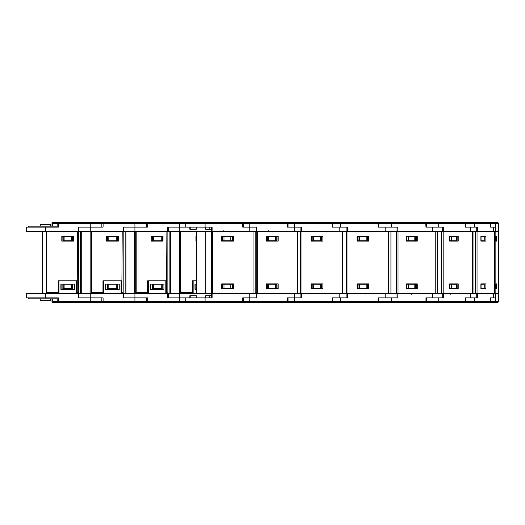 <?xml version="1.0" encoding="UTF-8"?>
<svg xmlns="http://www.w3.org/2000/svg" width="525" height="525" viewBox="0 0 525 525"><rect width="100%" height="100%" fill="white"/><g stroke="black" fill="none" stroke-linecap="round" stroke-linejoin="round"><path stroke-width="0.79" d="M50.774 298.823L50.774 300.438L40.222 300.438L40.222 298.823M108.143 302.341L72.266 302.341L108.485 302.243M52.356 298.823L52.572 302.243L58.373 302.243L52.572 302.243L51.949 301.619L58.373 301.619L58.373 297.892L26.25 297.892L26.25 293.547L78.343 293.547L78.343 297.892L101.837 297.892L101.837 301.619L205.052 301.619L205.052 302.243L186.427 302.243L185.804 301.619L185.804 297.892L212.126 297.892L212.126 293.547L498.75 293.547L498.75 297.892L498.14 297.892L498.75 297.892L498.619 302.006L492.155 302.243M78.343 293.547L78.96 293.547L78.96 297.892L90.208 297.892L90.208 301.619L101.837 301.619L103.084 302.243L57.75 302.243L57.133 301.619L57.133 297.892M106.503 302.367L97.814 302.367M101.568 302.367L96.285 302.367M92.669 302.367L92.019 302.367M89.119 302.367L87.747 302.367M84.125 302.367L82.753 302.367M79.419 302.367L73.913 302.367M57.133 298.823L32.97 298.823L32.97 297.892M28.731 297.892L28.731 298.823L32.97 298.823M28.731 298.823L28.192 298.823L28.192 297.892M80.555 222.633L75.738 222.633M81.611 222.633L82.596 222.633M108.065 222.633L72.266 222.659L108.065 222.633M74.064 222.757L72.266 222.659M147.269 222.757L57.75 222.757L57.133 223.381L205.052 223.381L205.052 222.757L222.994 222.659L161.68 222.659L197.479 222.633M58.373 222.757L52.572 222.757L58.373 222.757L58.373 227.108L26.25 227.108L26.25 231.453L498.75 231.453L498.75 227.108L498.14 227.108L498.75 227.108L498.75 223.381L498.127 222.757L400.07 222.633M78.343 231.453L78.343 227.108L101.837 227.108L101.837 223.381L103.084 222.757L103.084 227.108L78.96 227.108L78.96 231.453L80.463 231.453L80.463 293.547L79.334 293.547L123.67 293.547L123.67 297.892L146.547 297.892L146.547 301.619L147.787 302.243L103.084 302.243L103.084 297.892L90.208 297.892L90.208 293.547M28.731 227.108L28.731 226.177L32.97 226.177L32.97 227.108M28.731 226.177L28.192 226.177L28.192 227.108M57.133 226.177L32.97 226.177M50.774 226.177L50.774 224.562L40.222 224.562L40.222 226.177M58.229 293.547L58.229 280.816L77.168 280.816L77.168 293.547M56.523 293.547L46.738 293.285L46.272 293.029L46.738 292.688L58.229 292.688M58.229 288.422L58.229 290.286M77.011 293.547L77.011 280.816M152.854 302.341L116.977 302.341L153.188 302.243M151.213 302.367L142.524 302.367M146.278 302.367L140.995 302.367M137.373 302.367L136.723 302.367M133.829 302.367L132.458 302.367M128.835 302.367L127.463 302.367M124.123 302.367L118.617 302.367M127.463 222.633L126.322 222.633M152.768 222.633L116.977 222.659L152.768 222.633M118.768 222.757L116.977 222.659M123.047 231.453L123.047 227.108L146.547 227.108L146.547 223.381L147.787 222.757L147.787 227.108L123.67 227.108L123.67 231.453L125.167 231.453L125.167 293.547L124.044 293.547L168.374 293.547L168.374 297.892L185.804 297.892L179.622 297.892L179.622 302.243L147.787 302.243L147.787 297.892L134.912 297.892L134.912 302.243M124.123 222.633L120.448 222.633M102.939 293.547L102.939 280.816L121.872 280.816L121.872 293.547M101.227 293.547L91.448 293.285L90.982 293.029L91.448 292.688L102.939 292.688M102.939 288.422L102.939 290.286M121.721 293.547L121.721 280.816M163.478 302.243L323.393 302.367M197.479 302.367L161.68 302.341M195.917 302.367L187.235 302.367M190.988 302.367L185.706 302.367M182.083 302.367L181.433 302.367M178.533 302.367L177.135 302.367M173.539 302.367L165.152 302.367M166.458 302.367L163.327 302.367M172.174 302.367L171.025 302.367M169.969 302.367L168.833 302.367M171.025 222.633L172.01 222.633M167.757 231.453L167.757 227.108L212.126 227.108L212.126 231.453M168.833 222.633L165.152 222.633M147.643 293.547L147.643 280.816L166.583 280.816L166.583 293.547M145.937 293.547L136.159 293.285L135.693 293.029L136.159 292.688L147.643 292.688M147.801 284.386L147.801 293.547M166.425 293.547L166.425 280.816M242.183 302.367L212.966 302.367M207.769 302.367L206.863 302.367M205.052 227.108L205.052 223.381L249.762 223.381L249.762 222.757L186.427 222.757L185.804 223.381L185.804 227.108L168.374 227.108L168.374 231.453L169.877 231.453L169.877 293.547L168.755 293.547L212.126 293.547M240.627 302.367L234.386 302.367M231.938 302.367L230.409 302.367M226.787 302.367L226.137 302.367M223.243 302.367L221.353 302.367M218.249 302.367L216.72 302.367M216.877 302.367L215.736 302.367M235.692 302.367L232.929 302.367M242.183 222.633L195.241 222.633M207.513 222.633L206.863 222.633L207.513 222.633M192.353 293.547L192.353 280.816L196.514 280.816L193.128 280.816L193.128 293.547M190.647 293.547L180.863 293.285L180.397 293.029L180.863 292.688L192.353 292.688M192.353 288.422L192.353 290.286M259.822 302.367L261.588 302.367M286.893 302.367L255.872 302.367M252.249 302.367L251.573 302.367M285.338 302.367L279.097 302.367M280.402 302.367L275.12 302.367M271.497 302.367L270.848 302.367M267.947 302.367L266.057 302.367M262.959 302.367L260.439 302.367M286.893 222.633L239.945 222.633M259.58 222.633L258.359 222.633M252.223 222.633L251.573 222.633L252.223 222.633M331.131 302.367L302.38 302.367M296.96 302.367L296.277 302.367M330.041 302.367L323.564 302.367M356.987 302.367L319.83 302.367M316.207 302.367L315.558 302.367M312.657 302.367L310.603 302.367M308.936 302.367L306.134 302.367M302.958 302.367L300.549 302.367M324.713 302.367L322.343 302.367M331.603 222.633L299.663 222.633M324.713 222.633L222.908 222.633M297.294 222.633L293.383 222.633M350.621 302.367L349.263 302.367M372.98 222.633L370.053 222.633M369.305 222.633L321.366 222.633M346.303 222.633L348.154 222.633M348.351 222.633L349.263 222.633M353.647 222.633L368.806 222.633M410.655 302.367L368.806 302.367M386.21 302.367L386.912 302.367L386.21 302.367M397.622 302.367L398.206 302.367M401.927 302.367L402.596 302.367M406.317 302.367L406.901 302.367M410.911 302.367L409.867 302.367M401.927 222.633L402.596 222.633M406.317 222.633L406.901 222.633M425.138 302.367L422.212 302.367M439.11 222.633L438.513 222.633M428.38 222.633L425.795 222.633M425.322 222.633L423.819 222.633M320.9 302.243L498.127 302.243M497.438 302.341L494.498 302.367M492.312 222.633L495.712 222.659M494.498 222.633L486.596 222.633M486.544 222.633L486.111 222.633M485.979 222.633L485.625 222.633M485.481 222.633L484.503 222.633M449.328 222.659L498.127 222.757M484.785 302.367L483.164 302.367M474.587 302.243L425.709 302.243L437.784 302.243L438.217 301.619L498.75 301.619M495.265 293.547L495.265 297.892L490.416 297.892L495.758 297.892L495.758 293.547M498.14 297.892L498.14 301.619L497.523 302.243L498.14 301.619L498.14 297.892M492.312 302.367L474.823 302.367L492.312 302.367M491.033 222.633L474.62 222.633M495.265 231.453L495.265 227.108L490.416 227.108L495.758 227.108L495.758 231.453M490.475 227.108L490.416 223.381L498.14 223.381L498.14 227.108L498.14 223.381L498.75 223.381M460.504 302.367L450.804 302.367M444.852 302.367L460.72 302.367M449.183 302.243L408.535 302.367M205.052 297.892L205.052 301.619L425.959 301.619L425.709 302.243L464.835 302.243L465.458 301.619L465.458 297.892L477.396 297.892L477.396 293.547M471.929 302.367L474.823 302.367M461.56 302.367L463.91 302.367M447.773 302.367L452.681 302.367M452.13 302.367L449.361 302.367M444.852 222.633L450.023 222.633M475.243 222.757L449.361 222.633M449.183 222.757L489.858 222.757L490.416 223.381L490.416 227.108M267.619 222.633L229.74 222.757L242.694 222.757L243.311 223.381L243.311 227.108L249.762 227.108L249.762 223.381L465.458 223.381L465.458 227.108L477.396 227.108L477.396 231.453M460.031 222.633L452.13 222.633M475.847 231.453L477.008 231.453L477.008 293.547L475.847 293.547L475.847 231.453M425.795 302.367L425.322 302.367M442.247 293.547L442.247 297.892L425.959 297.892L425.959 301.619L426.333 301.619L426.333 297.892L443.297 297.892L443.297 293.547M476.214 297.892L476.214 293.547L476.214 297.892L465.268 297.892L465.268 301.619L464.835 302.243M411.679 302.367L415.373 302.367M414.435 222.633L406.98 222.633M442.772 222.659L413.123 222.633M411.698 222.757L406.206 222.757M426.28 223.381L426.333 227.108L443.297 227.108L443.297 231.453M476.214 227.108L476.214 231.453L476.214 227.108L465.268 227.108L465.268 223.381L464.835 222.757L437.784 222.757L438.217 223.381L438.217 227.108M441.82 231.453L443.159 231.453L443.159 293.547L441.82 293.547L441.82 231.453M394.61 302.367L395.135 302.367M400.562 302.243L365.498 302.243M380.205 302.367L381.34 302.367M438.217 297.892L438.217 301.619L426.333 301.619L425.709 302.243L378.033 302.243L378.656 301.619L378.656 297.892L397.884 297.892L397.884 293.547M397.208 293.547L396.67 293.547L396.67 231.453L397.208 231.453M378.23 302.367L377.678 302.367M368.95 222.757L367.631 222.757M320.946 222.757L367.375 222.633M366.988 222.757L401.717 222.659M442.247 231.453L442.247 227.108L425.959 227.108L425.709 222.757L365.144 222.757M363.753 222.757L378.033 222.757L378.656 223.381L378.656 227.108L397.884 227.108L397.884 231.453M339.176 231.453L339.176 227.108L346.92 227.108L346.92 297.892L332.108 297.892L332.108 302.243L340.489 302.243L332.108 302.243L332.732 301.619L332.732 297.892L347.589 297.892L347.589 293.547M397.018 293.547L397.018 297.892L378.079 297.892L378.033 302.243L340.489 302.243L340.535 297.892M349.453 222.633L350.621 222.633M346.159 222.633L355.32 222.757M329.096 222.633L330.002 222.633M330.205 222.633L332.049 222.633M397.018 231.453L397.018 227.108L378.079 227.108L378.033 222.757L358.444 222.757M339.176 227.108L332.108 227.108L332.108 222.757L332.732 223.381L332.732 227.108L340.535 227.108L340.489 222.757L249.762 222.757M305.261 302.367L304.119 302.367M303.069 302.367L305.832 302.367M283.684 302.367L280.002 302.367L283.684 302.367M294.473 231.453L294.473 227.108L287.398 227.108L287.398 222.757L288.022 223.381L288.022 227.108L300.917 227.108L300.917 297.892L287.398 297.892L287.398 302.243L294.473 302.243L287.398 302.243L288.022 301.619L288.022 297.892L301.54 297.892L301.54 293.547M312.749 302.243L276.196 302.243M302.078 302.367L304.533 302.367M295.634 222.757L297.189 222.757M300.464 222.757L303.995 222.757M309.061 222.757L305.353 222.757M301.921 222.633L303.069 222.633L301.921 222.633M312.322 222.633L276.196 222.757L312.322 222.633M281.308 222.633L283.684 222.633M286.86 222.633L283.106 222.633M264.233 302.367L259.416 302.367M249.762 231.453L249.762 227.108L256.213 227.108L256.213 297.892L249.762 297.892L249.762 302.243L242.694 302.243L243.311 301.619L243.311 297.892L256.83 297.892L256.83 293.547M268.039 302.243L231.486 302.243M261.128 302.367L258.359 302.367M259.58 302.367L262.927 302.367M242.156 302.367L241.165 302.367M257.092 222.757L255.846 222.757M252.479 222.757L251.573 222.757M240.109 222.633L244.86 222.633M247.301 222.633L247.951 222.633M260.551 222.633L259.416 222.633M242.156 222.633L241.165 222.633M215.841 302.367L214.705 302.367M215.112 302.367L212.507 302.367M194.998 302.367L197.446 302.367L194.998 302.367M196.462 302.367L193.692 302.367M223.328 302.243L186.782 302.243L242.694 302.243L242.694 297.892L249.762 297.892L249.762 293.547M189.84 297.892L189.84 295.719L196.311 295.719L196.311 297.892M205.728 297.892L205.728 295.719L211.503 295.719M214.869 302.367L218.216 302.367M189.84 227.108L189.84 229.281L196.311 229.281L196.311 227.108L196.311 229.281M205.728 227.108L205.728 229.281L211.503 229.281M195.405 222.633L199.06 222.633M202.598 222.633L203.247 222.633M216.418 222.633L213.649 222.633M197.446 222.633L196.462 222.633M58.373 302.243L58.373 301.619L90.208 301.619L90.208 302.243M52.356 226.177L52.572 222.757L51.949 223.381L57.133 223.381L57.133 227.108M90.208 231.453L90.208 222.757M134.912 231.453L134.912 222.757M179.622 231.453L179.622 222.757L147.787 222.757M490.475 301.619L489.858 302.243L490.475 301.619L490.475 297.892M464.835 222.757L465.458 223.381L490.416 223.381M294.473 293.547L294.473 302.243L332.108 302.243M301.54 231.453L301.54 227.108L294.473 227.108L294.473 222.757M256.83 231.453L256.83 227.108L242.694 227.108L242.694 222.757M497.359 222.633L497.779 222.757M411.442 294.171L412.059 293.547M412.919 294.171L412.302 293.547M450.365 294.171L450.982 293.547M365.833 294.171L366.45 293.547M313.097 230.829L312.48 231.453M268.393 230.829L267.77 231.453M223.683 230.829L223.059 231.453L223.637 231.066M78.468 231.453L78.468 293.042L78.96 293.547M77.168 292.688L77.477 231.453M123.178 231.453L123.178 293.042L123.67 293.547M121.872 292.688L122.187 231.453M167.882 231.453L167.882 293.042L168.374 293.547M166.583 292.688L166.891 231.453M71.932 302.243L72.266 302.341M64.089 288.579L63.197 288.579L63.197 284.235L64.089 284.235L64.089 288.579L72.509 288.579L72.509 284.235L71.617 284.235L71.617 288.579M64.089 284.235L71.617 284.235M72.817 284.077L72.817 289.354M62.888 284.077L62.888 289.354M61.025 289.354L61.025 284.077M93.798 302.367L93.463 302.367M84.249 302.367L87.721 302.367M108.485 222.757L108.143 222.659M64.089 240.765L71.617 240.765L71.617 236.421L64.089 236.421L64.089 240.765L63.197 240.765L63.197 236.421M71.617 240.765L72.509 240.765L72.509 236.421M62.888 241.08L62.888 236.421M72.817 241.08L72.817 236.421M93.798 222.633L93.463 222.633M84.249 222.633L87.058 222.633M89.06 222.633L88.397 222.633M42.236 231.453L42.236 293.547M85.299 293.547L92.538 293.495M73.598 241.08L73.598 236.421L61.799 236.421L61.799 241.08L73.598 241.08M77.477 292.688L78.468 293.042M74.53 289.354L74.53 284.077L60.867 284.077L60.867 289.354L74.53 289.354M59.003 293.547L59.003 280.816L76.394 280.816L76.394 293.547M77.011 284.386L76.926 281.282M116.635 302.243L116.977 302.341M123.047 293.547L123.047 297.892L134.912 297.892L134.912 293.547M108.8 288.579L107.901 288.579L107.901 284.235L108.8 284.235L108.8 288.579L117.219 288.579L117.219 284.235L116.32 284.235L116.32 288.579M108.8 284.235L116.32 284.235M117.528 284.077L117.528 289.354M107.592 284.077L107.592 289.354M105.728 289.354L105.728 284.077M138.502 302.367L138.173 302.367M128.953 302.367L132.425 302.367M153.188 222.757L152.854 222.659M108.8 240.765L116.32 240.765L116.32 236.421L108.8 236.421L108.8 240.765L107.901 240.765L107.901 236.421M116.32 240.765L117.219 240.765L117.219 236.421M107.592 241.08L107.592 236.421M117.528 241.08L117.528 236.421M128.953 222.633L131.926 222.633M133.763 222.633L133.107 222.633M130.003 293.547L137.242 293.495M118.302 241.08L118.302 236.421L106.509 236.421L106.509 241.08L118.302 241.08M122.187 292.688L123.178 293.042M119.234 289.354L119.234 284.077L105.578 284.077L105.578 289.354L119.234 289.354M103.714 293.547L103.714 280.816L121.098 280.816L121.098 293.547M103.176 281.282L103.09 280.816M121.721 284.386L121.636 281.282M167.757 293.547L167.757 297.892L179.622 297.892L179.622 293.547M153.51 288.579L152.611 288.579L152.611 284.235L153.51 284.235L153.51 288.579L161.923 288.579L161.923 284.235L161.031 284.235L161.031 288.579M153.51 284.235L161.031 284.235M162.238 284.077L162.238 289.354M152.303 284.077L152.303 289.354M150.439 289.354L150.439 284.077M183.212 302.367L182.451 302.367M174.72 302.367L176.636 302.367M161.346 222.757L161.68 222.659M153.51 240.765L161.031 240.765L161.031 236.421L153.51 236.421L153.51 240.765L152.611 240.765L152.611 236.421M161.031 240.765L161.923 240.765L161.923 236.421M152.303 241.08L152.303 236.421M162.238 241.08L162.238 236.421M173.663 222.633L176.479 222.633M178.434 222.633L177.811 222.633M174.713 293.547L181.952 293.495M163.013 241.08L163.013 236.421L151.213 236.421L151.213 241.08L163.013 241.08M166.891 292.688L167.882 293.042M163.944 289.354L163.944 284.077L150.281 284.077L150.281 289.354L163.944 289.354M148.417 293.547L148.417 280.816L165.808 280.816L165.808 293.547M147.879 281.282L147.801 280.816M166.425 284.386L166.346 281.282M195.149 289.354L195.149 284.077M227.154 302.367L227.588 302.367M224.332 222.757L221.202 222.757M227.922 222.633L227.588 222.633M221.353 222.633L221.872 222.633M223.184 222.633L222.521 222.633M196.514 241.08L195.923 241.08L195.923 236.421L196.514 236.421M196.514 284.077L194.992 284.077L194.992 289.354L196.514 289.354M192.59 281.282L192.504 280.816M272.626 302.367L272.298 302.367M269.036 222.757L265.906 222.757M266.057 222.633L266.549 222.633M267.888 222.633L267.232 222.633M317.336 302.367L316.568 302.367M313.747 222.757L310.616 222.757M310.767 222.633L311.259 222.633M312.598 222.633L311.935 222.633M361.272 302.367L361.705 302.367M402.688 302.367L403.102 302.367M496.066 288.579L496.066 284.235L496.591 284.235L496.591 288.579L495.882 288.579L495.882 283.92L496.801 283.92L496.801 288.579L495.882 288.579M489.773 302.367L485.481 302.367M496.066 236.421L496.066 240.765L496.591 240.765L496.591 236.421L495.882 236.421L495.882 241.08L496.801 241.08L496.801 236.421L495.882 236.421M498.323 231.453L498.323 293.547M495.882 283.92L496.801 283.92M495.882 241.08L496.801 241.08M481.898 288.579L481.898 284.235L484.792 284.235L484.792 288.579L480.9 288.579L480.9 283.92L485.92 283.92L485.92 288.579L480.9 288.579M481.898 284.235L480.9 284.235M481.898 236.421L481.898 240.765L484.792 240.765L484.792 236.421L480.9 236.421L480.9 241.08L485.92 241.08L485.92 236.421L480.9 236.421M481.898 240.765L480.9 240.765M467.709 222.633L464.028 222.633M470.039 222.633L468.116 222.633M471.923 222.633L471.24 222.633M494.255 231.453L494.255 293.547M451.408 288.579L451.408 284.235L456.297 284.235L456.297 288.579L449.722 288.579L449.722 283.92L458.207 283.92L458.207 288.579L449.722 288.579M451.408 284.235L449.722 284.235M456.343 283.92L456.343 288.579M412.873 302.367L413.569 302.367M456.343 241.08L456.343 236.421M451.408 236.421L451.408 240.765L456.297 240.765L456.297 236.421L449.722 236.421L449.722 241.08L458.207 241.08L458.207 236.421L449.722 236.421M451.408 240.765L449.722 240.765M431.977 222.633L431.169 222.633M436.505 222.633L436.052 222.633M438.355 222.633L436.728 222.633M472.264 231.453L472.264 293.547M457.124 283.92L457.124 288.579M457.124 241.08L457.124 236.421M415.341 288.579L415.341 284.235L414.803 284.235L414.803 288.579L408.548 288.579L408.548 284.235L406.783 284.235L406.783 288.579M414.803 284.235L408.548 284.235M406.501 283.92L406.501 288.579M415.623 283.92L415.623 288.579M390.751 302.367L388.697 302.367M394.111 302.367L391.433 302.367M406.501 241.08L406.501 236.421M415.623 241.08L415.623 236.421M415.341 236.421L415.341 240.765L406.783 240.765L406.783 236.421M414.803 240.765L414.803 236.421L408.548 236.421L408.548 240.765M388.697 222.633L386.912 222.633M390.751 222.633L389.13 222.633M435.199 231.453L435.199 293.547M406.402 288.579L406.402 283.92L417.237 283.92L417.237 288.579L406.402 288.579M406.402 236.421L406.402 241.08L417.237 241.08L417.237 236.421L406.402 236.421M416.62 283.92L416.62 288.579M416.62 241.08L416.62 236.421M367.323 288.579L367.323 284.235L366.181 284.235L366.181 288.579L359.395 288.579L359.395 284.235L358.037 284.235L358.037 288.579M366.181 284.235L359.395 284.235M357.728 283.92L357.728 288.579M367.638 283.92L367.638 288.579M342.031 302.367L342.825 302.367M335.285 302.367L334.117 302.367M357.407 222.757L366.47 222.757M340.535 227.108L347.589 227.108L347.589 231.453M357.728 241.08L357.728 236.421M367.638 241.08L367.638 236.421M367.323 236.421L367.323 240.765L358.037 240.765L358.037 236.421M366.181 240.765L366.181 236.421L359.395 236.421L359.395 240.765M338.336 222.633L338.783 222.633M342.031 222.633L342.667 222.633M335.285 222.633L334.117 222.633M388.342 231.453L388.342 293.547M357.059 288.579L357.059 283.92L368.832 283.92L368.832 288.579L357.059 288.579M357.059 236.421L357.059 241.08L368.832 241.08L368.832 236.421L357.059 236.421M368.721 283.92L368.721 288.579M368.721 241.08L368.721 236.421M321.484 288.579L321.484 284.235L320.224 284.235L320.224 288.579L313.425 288.579L313.425 284.235L312.165 284.235L312.165 288.579M320.224 284.235L313.425 284.235M311.857 283.92L311.857 288.579M321.792 283.92L321.792 288.579M288.389 302.367L291.487 302.367M292.661 302.367L293.324 302.367M296.933 302.367L297.294 302.367M295.634 302.367L293.383 302.367M300.549 222.757L299.663 222.757M311.857 241.08L311.857 236.421M321.792 241.08L321.792 236.421M321.484 236.421L321.484 240.765L312.165 240.765L312.165 236.421M320.224 240.765L320.224 236.421L313.425 236.421L313.425 240.765M298.062 222.633L297.728 222.633M342.438 231.453L342.438 293.547M311.082 288.579L311.082 283.92L322.882 283.92L322.882 288.579L311.082 288.579M311.082 236.421L311.082 241.08L322.882 241.08L322.882 236.421L311.082 236.421M287.398 302.243L249.762 302.243M276.773 288.579L276.773 284.235L275.52 284.235L275.52 288.579L268.715 288.579L268.715 284.235L267.461 284.235L267.461 288.579M275.52 284.235L268.715 284.235M267.146 283.92L267.146 288.579M277.082 283.92L277.082 288.579M243.679 302.367L244.86 302.367M254.953 302.367L253.273 302.367M231.906 222.633L231.486 222.757M267.146 241.08L267.146 236.421M277.082 241.08L277.082 236.421M276.773 236.421L276.773 240.765L267.461 240.765L267.461 236.421M275.52 240.765L275.52 236.421L268.715 236.421L268.715 240.765M254.953 222.633L253.273 222.633M297.728 231.453L297.728 293.547M266.372 288.579L266.372 283.92L278.171 283.92L278.171 288.579L266.372 288.579M266.372 236.421L266.372 241.08L278.171 241.08L278.171 236.421L266.372 236.421M232.063 288.579L232.063 284.235L230.81 284.235L230.81 288.579L224.004 288.579L224.004 284.235L222.751 284.235L222.751 288.579M230.81 284.235L224.004 284.235M222.442 283.92L222.442 288.579M232.378 283.92L232.378 288.579M203.247 302.367L203.903 302.367M202.598 302.367L201.908 302.367M210.243 302.367L208.563 302.367M208.313 302.367L207.88 302.367M187.202 222.633L186.782 222.757M222.442 241.08L222.442 236.421M232.378 241.08L232.378 236.421M232.063 236.421L232.063 240.765L222.751 240.765L222.751 236.421M230.81 240.765L230.81 236.421L224.004 236.421L224.004 240.765M200.15 222.633L199.093 222.633M210.243 222.633L208.563 222.633M253.024 231.453L253.024 293.547M221.668 288.579L221.668 283.92L233.461 283.92L233.461 288.579L221.668 288.579M221.668 236.421L221.668 241.08L233.461 241.08L233.461 236.421L221.668 236.421M196.514 231.453L196.514 293.547M45.498 293.547L45.498 297.892M61.071 284.077L61.071 289.354M45.498 231.453L45.498 227.108M90.051 231.453L90.051 293.317M81.263 231.453L81.263 293.547M46.738 231.453L46.738 292.688M105.774 284.077L105.774 289.354M134.761 231.453L134.761 293.317M125.967 231.453L125.967 293.547M91.448 231.453L91.448 292.688M150.485 284.077L150.485 289.354M179.465 231.453L179.465 293.317M170.677 231.453L170.677 293.547M136.159 231.453L136.159 292.688M195.188 284.077L195.188 289.354M180.863 231.453L180.863 292.688M495.206 297.892L495.206 301.619L494.583 302.243M498.691 293.547L498.691 297.892M495.206 227.108L495.206 223.381L494.583 222.757M498.691 231.453L498.691 227.108M498.14 223.381L497.523 222.757L498.14 223.381M495.167 231.453L495.167 293.547M494.333 231.453L494.333 293.547M474.383 297.892L474.383 301.619L473.819 302.243M493.428 293.547L493.428 297.892M490.416 301.619L490.416 297.892M474.383 227.108L474.383 223.381L473.819 222.757M493.428 231.453L493.428 227.108M475.558 231.453L475.558 293.547M473.045 231.453L473.045 293.547M470.354 293.547L470.354 297.892M456.389 288.579L456.389 283.92L456.389 288.579M470.354 231.453L470.354 227.108M456.389 236.421L456.389 241.08L456.389 236.421M441.492 231.453L441.492 293.547M437.246 231.453L437.246 293.547M391.394 297.892L391.145 302.243M432.449 293.547L432.449 297.892M416.574 288.579L416.574 283.92L416.581 288.579M391.394 227.108L391.145 222.757M432.449 231.453L432.449 227.108M416.574 236.421L416.574 241.08L416.581 236.421M398.009 231.453L398.009 293.547M396.336 231.453L396.336 293.547M390.922 231.453L390.922 293.547M385.133 293.547L385.133 297.892M385.133 231.453L385.133 227.108M347.95 231.453L347.95 293.547M346.467 231.453L346.467 293.547M339.176 293.547L339.176 297.892M301.947 231.453L301.947 293.547M300.523 231.453L300.523 293.547M257.237 231.453L257.237 293.547M255.819 231.453L255.819 293.547M190.168 297.892L190.168 295.719M209.797 297.892L209.797 295.719M190.168 227.108L190.168 229.281M209.797 227.108L209.797 229.281M212.533 231.453L212.533 293.547M211.391 231.453L211.391 293.547M211.109 231.453L211.109 293.547M205.209 231.453L205.209 293.547M51.949 298.823L51.949 301.619M51.949 226.177L51.949 223.381M46.272 231.453L46.272 293.029M90.982 231.453L90.982 293.029M135.693 231.453L135.693 293.029M180.397 231.453L180.397 293.029M493.867 302.367L494.288 302.243M490.475 223.381L489.858 222.757M442.687 302.367L443.113 302.243M406.56 302.243L406.98 302.367M406.895 222.659L406.56 222.757M365.498 222.757L365.918 222.633M426.333 223.381L425.709 222.757M357.033 302.367L357.453 302.243M211.503 297.892L211.503 293.547M211.503 227.108L211.503 231.453"/></g></svg>
